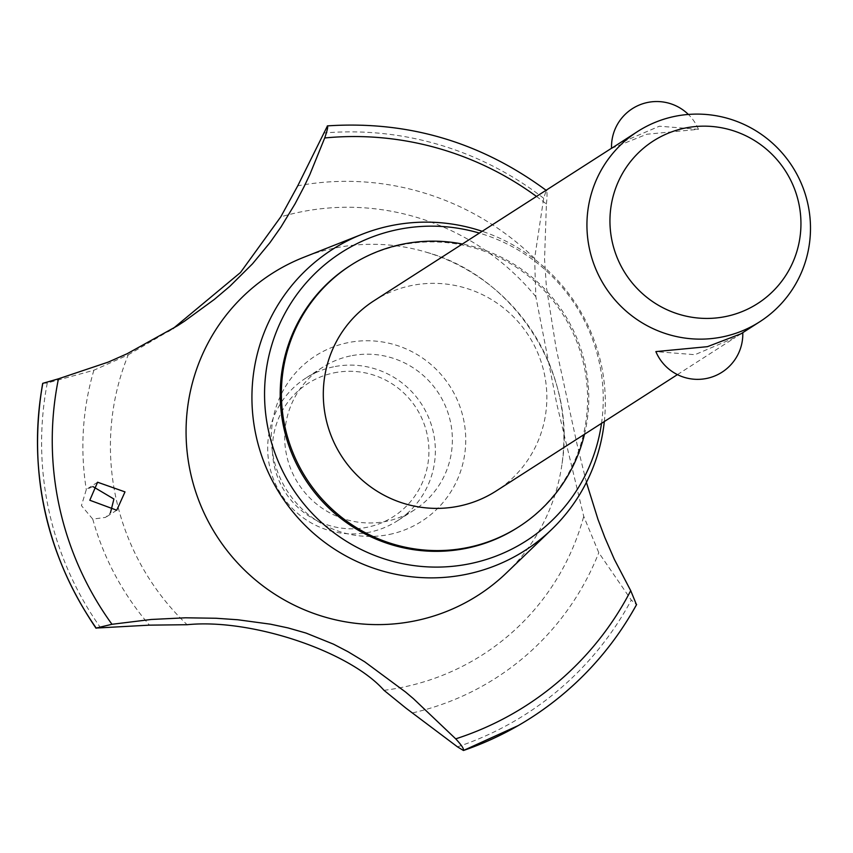 <?xml version="1.0" encoding="UTF-8"?>
<svg xmlns="http://www.w3.org/2000/svg" width="853" height="853" viewBox="0 0 853 853"><rect width="100%" height="100%" fill="white"/><g stroke="black" fill="none" stroke-linecap="round" stroke-linejoin="round"><path stroke-width="0.64" stroke-dasharray="4.26 3.2" d="M517.867 527.421A155.438 152.975 57.3 0 0 575.626 338.822A155.438 152.975 57.3 0 0 400.846 245.056A155.438 152.975 57.3 0 0 349.922 265.827M584.497 434.273A155.438 152.975 57.3 0 0 462.358 244.022M374.009 300.746A113.044 111.253 -122.7 0 1 411.039 285.638A113.044 111.253 -122.7 0 1 538.147 353.835A113.044 111.253 -122.7 0 1 496.147 490.997M611.537 148.347L646.883 134.23L698.447 129.315L659.369 126.212L618.894 143.528M741.033 333.779L735.425 337.383L694.95 354.699L655.872 351.596M601.514 423.344A171.261 168.553 57.3 0 0 479.375 233.093M604.319 421.553A178.693 175.867 57.3 0 0 482.18 231.302M506.458 572.907A191.04 188.023 57.3 0 0 562.063 463.542A191.04 188.023 57.3 0 0 426.404 252.243A191.04 188.023 57.3 0 0 334.355 248.159A191.04 188.023 57.3 0 0 303.817 257.275M586.406 482.382L576.991 444.008L556.124 348.195L546.4 287.13L544.555 259.141L546.41 204.038A309.831 304.937 57.3 0 0 536.473 196.446M546.41 204.038C547.306 195.529 547.231 191.04 546.197 190.571L543.681 198.269L534.618 258.416L535.833 296.684L556.806 404.109L583.729 516.342L598.785 552.701L631.284 600.064L636.487 604.702M546.08 190.272L546.197 190.571A322.733 317.636 57.3 0 0 327.328 125.935M389.437 534.436A98.298 96.741 57.3 0 0 463.467 418.93A98.298 96.741 57.3 0 0 347.64 342.735A98.298 96.741 57.3 0 0 273.61 458.242A98.298 96.741 57.3 0 0 389.437 534.436M535.833 296.684A243.553 239.704 57.3 0 0 299.467 212.194A243.553 239.704 57.3 0 0 280.776 216.865M383.999 690.322A243.553 239.704 57.3 0 0 403.021 687.177A243.553 239.704 57.3 0 0 583.729 516.342M92.881 486.562L86.313 489.569L81.43 505.626L92.764 519.114L105.612 517.376L110.442 512.845M42.778 383.328L47.288 382.997L93.883 370.234L128.281 354.795A243.553 239.704 57.3 0 0 187.138 624.716M128.281 354.795L172.988 328.65M350.508 355.914A84.778 83.445 57.3 0 0 322.733 367.238A84.778 83.445 57.3 0 0 291.236 470.11A84.778 83.445 57.3 0 0 386.558 521.258A84.778 83.445 57.3 0 0 414.345 509.934A84.778 83.445 57.3 0 0 445.842 407.062A84.778 83.445 57.3 0 0 350.508 355.914M333.502 366.833A84.778 83.445 57.3 0 0 305.715 378.167A84.778 83.445 57.3 0 0 274.218 481.039A84.778 83.445 57.3 0 0 369.552 532.187A84.778 83.445 57.3 0 0 397.327 520.852A84.778 83.445 57.3 0 0 428.824 417.981A84.778 83.445 57.3 0 0 333.502 366.833M333.854 372.889A79.126 77.879 -122.7 0 1 427.097 434.23A79.126 77.879 -122.7 0 1 367.504 527.207A79.126 77.879 -122.7 0 1 274.261 465.866A79.126 77.879 -122.7 0 1 333.854 372.889M92.764 519.125A270.294 266.019 57.3 0 0 149.467 625.142M47.288 382.997A316.889 311.878 57.3 0 0 48.93 510.659A316.889 311.878 57.3 0 0 100.697 627.947M93.883 370.234A270.294 266.019 57.3 0 0 86.313 489.569M530.971 717.821A322.733 317.636 57.3 0 0 636.455 604.724M457.464 746.844A316.889 311.878 57.3 0 0 631.284 600.064M412.66 712.863A270.294 266.019 57.3 0 0 598.785 552.701M534.618 258.416A270.294 266.019 57.3 0 0 297.75 185.826M543.681 198.269A316.889 311.878 57.3 0 0 323.628 133.025M546.155 190.592A322.733 317.636 57.3 0 0 327.296 125.956M677.421 374.616L735.425 337.383M698.447 129.315A45.22 45.22 0 0 0 688.36 114.441M611.537 148.251L613.286 147.132M562.063 463.542C576.831 373.358 514.551 276.351 426.404 252.243M116.744 510.222L105.612 517.376M97.583 482.222L87.582 488.652M177.744 325.643L168.35 331.668M322.733 367.238L305.715 378.167M414.345 509.934L397.327 520.852"/><path stroke-width="1.28" d="M462.358 244.022A155.438 152.975 57.3 0 0 402.03 244.299A155.438 152.975 57.3 0 0 351.105 265.07L349.922 265.827A155.438 152.975 57.3 0 0 292.174 454.425A155.438 152.975 57.3 0 0 466.943 548.191A155.438 152.975 57.3 0 0 517.867 527.421L519.05 526.664A155.438 152.975 57.3 0 0 584.497 434.273M351.105 265.07A155.438 152.975 57.3 0 0 293.357 453.668A155.438 152.975 57.3 0 0 468.126 547.434A155.438 152.975 57.3 0 0 519.05 526.664M677.421 374.616L496.147 490.997A113.044 111.253 -122.7 0 1 459.106 506.096A113.044 111.253 -122.7 0 1 332.009 437.909A113.044 111.253 -122.7 0 1 374.009 300.746L611.537 148.251M674.67 116.392A113.044 111.253 -122.7 0 1 801.777 184.579A113.044 111.253 -122.7 0 1 759.778 321.752A113.044 111.253 -122.7 0 1 722.747 336.85A113.044 111.253 -122.7 0 1 595.639 268.652A113.044 111.253 -122.7 0 1 637.639 131.49A113.044 111.253 -122.7 0 1 674.67 116.392M742.782 332.659A45.22 45.22 0 0 1 655.872 351.596L707.436 346.67L741.033 333.779L759.778 321.752M637.639 131.49L611.537 148.347A45.22 45.22 0 0 1 688.36 114.441M725.978 316.474A96.581 95.056 57.3 0 0 798.717 202.982A96.581 95.056 57.3 0 0 684.916 128.11A96.581 95.056 57.3 0 0 612.177 241.602A96.581 95.056 57.3 0 0 725.978 316.474M479.375 233.093A171.261 168.553 57.3 0 0 397.487 229.628A171.261 168.553 57.3 0 0 268.514 430.861A171.261 168.553 57.3 0 0 470.312 563.63A171.261 168.553 57.3 0 0 601.514 423.344M482.18 231.302A178.693 175.867 57.3 0 0 390.642 225.757A178.693 175.867 57.3 0 0 362.077 234.276A178.693 175.867 57.3 0 0 259.898 450.352A178.693 175.867 57.3 0 0 466.623 574.25A178.693 175.867 57.3 0 0 551.614 529.51A178.693 175.867 57.3 0 0 604.319 421.553M362.077 234.276L303.817 257.275A191.04 188.023 57.3 0 0 190.486 472.647A191.04 188.023 57.3 0 0 415.592 620.739A191.04 188.023 57.3 0 0 506.458 572.907L551.614 529.51M536.473 196.446A309.831 304.937 57.3 0 0 324.705 137.973L309.842 174.545L304.19 186.444L295.042 203.867L280.904 227.133L269.974 242.636L252.541 263.78L229.894 286.267L214.423 299.36L184.632 321.123L177.595 325.729L127.193 353.707L108.246 362.099L58.452 378.817A309.831 304.937 57.3 0 0 111.978 624.289L151.258 619.47L185.527 617.796L216.033 618.254L237.87 619.768L270.486 624.183L288.015 627.915L306.024 633.065L333.512 644.164L348.024 651.724L364.7 661.8L405.559 692.018L413.385 698.639L455.715 738.847A309.831 304.937 57.3 0 0 630.719 590.66L614.341 559.344L604.82 537.465L598.017 519.488L586.406 482.382M455.715 738.847C461.43 744.978 464.021 748.849 463.499 750.469L518.251 725.572A322.733 317.636 57.3 0 0 530.95 717.831A322.733 317.636 57.3 0 0 530.971 717.821A322.733 317.636 57.3 0 0 535.684 714.739A322.733 317.636 57.3 0 0 636.487 604.702L636.615 604.553C611.772 649.464 578.131 686.196 535.684 714.739M518.251 725.572A322.733 317.636 57.3 0 1 463.467 750.491L457.464 746.844L405.868 708.075L383.999 690.322C349.186 651.02 250.75 618.244 187.138 624.716L149.467 625.142L96.133 628.064L111.978 624.289M42.65 383.455C27.786 471.837 45.572 553.426 96.026 628.245L96.133 628.064A322.733 317.636 57.3 0 1 44.932 510.776A322.733 317.636 57.3 0 1 42.778 383.328L42.735 383.541M110.442 512.845L113.907 499.016L92.881 486.562M124.996 491.893L116.744 510.222L89.8 500.242L97.583 482.222L124.996 491.893M172.988 328.65L240.461 272.533L280.776 216.865L297.75 185.826L327.477 125.881C408.001 120.55 481.007 142.11 546.496 190.582M58.462 378.817L42.778 383.328M327.328 125.935C328.256 126.191 327.381 130.21 324.705 137.973M636.487 604.702L630.719 590.66M42.81 383.306A322.733 317.636 57.3 0 0 44.964 510.755A322.733 317.636 57.3 0 0 96.176 628.043M463.499 750.469A322.733 317.636 57.3 0 0 530.992 717.81L530.95 717.831"/></g></svg>
